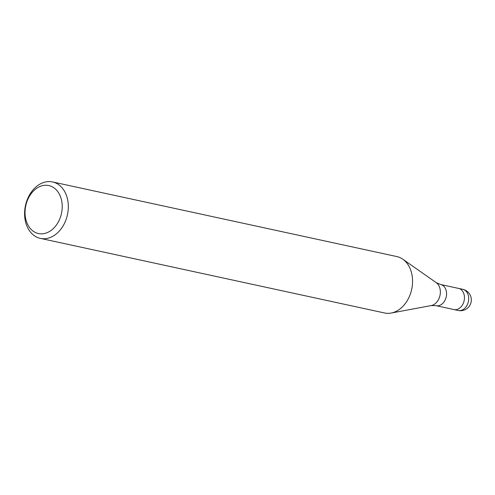 <?xml version="1.0" encoding="UTF-8"?>
<svg xmlns="http://www.w3.org/2000/svg" width="495" height="495" viewBox="0 0 495 495"><rect width="100%" height="100%" fill="white"/><g stroke="black" fill="none" stroke-linecap="round" stroke-linejoin="round"><path stroke-width="0.74" d="M462.794 289.321A10.828 8.056 102.2 0 1 464.341 289.884A10.828 8.056 102.2 0 1 468.493 300.997A10.828 8.056 102.2 0 1 460.796 310.483A10.828 8.056 102.2 0 1 458.209 310.483A10.828 10.828 0 0 0 471.327 299.945A10.828 10.828 0 0 0 462.794 289.321L458.556 288.399A10.822 8.056 102.2 0 1 464.397 298.986A10.822 8.056 102.2 0 1 456.557 309.561A10.822 8.056 102.2 0 1 453.971 309.561A10.828 8.056 102.2 0 1 453.878 309.542M45.664 181.943A28.871 21.489 102.2 0 1 52.569 181.95A28.871 21.489 102.2 0 1 68.162 210.171A28.871 21.489 102.2 0 1 47.242 238.38A28.871 21.489 102.2 0 1 40.343 238.373A28.871 21.489 102.2 0 1 24.75 210.152A28.871 21.489 102.2 0 1 45.664 181.943M52.569 181.95L396.804 256.558A28.871 21.489 102.2 0 1 412.397 284.774A28.871 21.489 102.2 0 1 391.477 312.982A28.871 21.489 102.2 0 1 384.578 312.982L40.343 238.373M42.96 185.563A24.54 18.265 102.2 0 1 62.209 205.691A24.54 18.265 102.2 0 1 44.296 233.535A24.54 18.265 102.2 0 1 25.047 213.407A24.54 18.265 102.2 0 1 42.96 185.563M391.477 312.982A28.865 21.489 102.2 0 1 391.124 313.057M440.655 284.52L458.556 288.399A10.828 8.056 102.2 0 1 460.103 288.969A10.828 8.056 102.2 0 1 463.858 301.758A10.828 8.056 102.2 0 1 453.964 309.561L436.07 305.681A10.822 8.056 102.2 0 0 438.657 305.681A10.822 8.056 102.2 0 0 446.502 295.107A10.822 8.056 102.2 0 0 440.655 284.52L436.206 282.62A12.301 9.158 102.2 0 1 440.012 295.36A12.301 9.158 102.2 0 1 431.38 305.539A12.301 9.158 102.2 0 1 431.232 305.57A12.301 9.158 102.2 0 1 431.083 305.594M436.206 282.62L402.924 259.293M436.07 305.681L431.232 305.57L391.279 313.026M458.209 310.483L453.964 309.561"/></g></svg>
